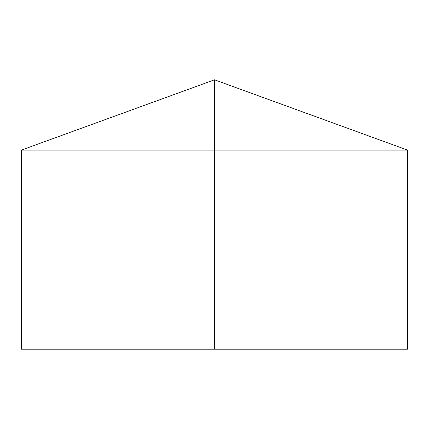 <?xml version="1.0" encoding="UTF-8"?>
<svg xmlns="http://www.w3.org/2000/svg" width="429" height="429" viewBox="0 0 429 429"><rect width="100%" height="100%" fill="white"/><g stroke="black" fill="none" stroke-linecap="round" stroke-linejoin="round"><path stroke-width="0.32" stroke-dasharray="2.15 1.61" d="M407.55 150.08L21.45 150.08M407.55 349.185L21.45 349.185M214.5 349.185L214.5 79.815"/><path stroke-width="0.64" d="M407.55 150.08L407.55 349.185L21.45 349.185L21.45 150.08L407.55 150.08L214.5 79.815L214.5 349.185M214.5 79.815L21.45 150.08"/></g></svg>
